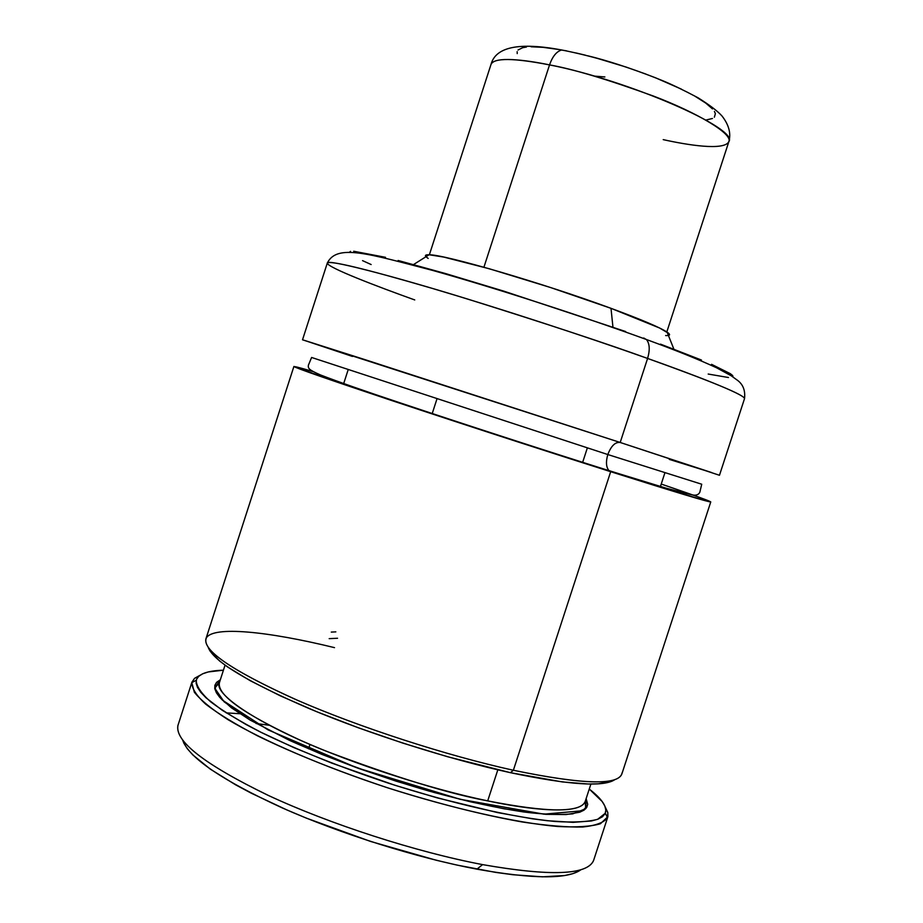 <?xml version="1.0" encoding="UTF-8"?>
<svg xmlns="http://www.w3.org/2000/svg" width="923" height="923" viewBox="0 0 923 923"><rect width="100%" height="100%" fill="white"/><g stroke="black" fill="none" stroke-linecap="round" stroke-linejoin="round"><path stroke-width="1.38" d="M661.226 484.056C707.03 499.712 720.851 505.031 702.691 500.012L608.949 470.58C606.099 467.119 605.719 461.777 607.819 454.543L701.734 484.229L607.819 454.543C605.719 461.777 606.099 467.119 608.949 470.58L610.68 471.688C566.607 457.727 476.314 428.699 387.002 398.967L295.672 367.4C291.518 365.496 298.844 367.366 312.885 371.507L293.906 366.454C295.025 367.792 328.726 379.515 394.998 401.62L610.68 471.688L513.373 770.255L510.454 772.689C568.741 784.931 603.504 787.261 614.741 779.693M311.605 357.466L607.819 454.543L311.605 357.466L308.409 365.15C307.867 368.439 308.836 369.835 320.512 374.957C337.61 381.58 364.239 390.914 400.409 402.947C463.381 424.003 547.108 451.185 609.042 470.672L666.187 488.186L691.189 494.636C695.434 495.847 698.307 495.074 699.807 492.317L701.734 484.229M308.559 748.83L309.99 744.434M593.489 860.755C586.89 875.131 549.935 876.423 482.614 864.62L476.914 869.154C533.125 879.158 567.795 879.342 580.936 869.72M225.05 665.171L219.397 682.685L215.417 687.347C214.967 690.854 217.378 695.169 222.662 700.303L268.016 729.862L356.959 767.821L460.127 799.283L543.959 814.167L582.586 810.74L585.655 807.637L585.182 801.533C580.129 815.494 528.464 809.656 487.702 800.887C448.843 793.688 395.09 777.154 326.465 751.276C260.586 725.12 213.34 694.5 219.397 682.685C216.986 694.892 243.684 713.94 299.49 739.842C354.005 764.256 429.426 788.727 487.702 800.887L497.82 769.828L487.702 800.887C547.858 812.69 580.348 812.909 585.182 801.533L590.893 784.042M622.044 772.955C619.702 785.646 583.474 784.746 513.373 770.255C580.89 784.285 617.037 785.588 621.79 774.178L710.768 501.904C709.556 502.47 676.19 492.386 610.68 471.688L513.373 770.255C446.074 755.499 357.57 726.701 294.76 699.103C230.704 669.96 201.237 649.55 206.371 637.885C213.398 625.863 267.474 631.228 334.518 647.646M692.446 494.832L710.768 501.904M352.459 356.44L302.998 339.918L364.573 359.509L620.198 442.475C615.249 441.875 611.13 445.901 607.819 454.543C611.13 445.901 615.249 441.875 620.198 442.475L719.467 475.276L744.515 398.655C744.653 395.09 712.337 381.684 647.588 358.436L620.198 442.475L647.588 358.436C690.992 373.792 745.103 394.409 744.515 398.655C745.507 390.164 742.842 383.818 736.519 379.618L731.293 375.823L716.502 367.746C698.723 359.52 675.359 350.105 646.4 339.502C582.563 316.197 495.72 288.114 432.552 270.393C368.196 253.698 336.826 243.568 327.296 263.09C326.119 258.659 390.371 275.192 467.961 299.156C547.558 324.111 607.438 343.875 647.588 358.436C650.069 349.944 649.711 343.668 646.515 339.629C649.711 343.668 650.069 349.944 647.588 358.436C583.924 335.799 497.093 307.555 431.733 288.23C364.585 268.616 329.776 260.24 327.296 263.09C327.353 267.497 377.034 286.407 414.75 299.94M643.7 337.991L646.515 339.629L643.7 337.991M413.55 264.566L429.045 254.783C443.963 254.287 543.578 283.384 611.003 308.328L659.576 328L668.863 333.515L669.556 334.588L668.414 335.464C670.294 335.107 669.856 333.999 667.087 332.118C659.783 327.365 641.093 319.439 611.003 308.328L612.941 327.1L611.003 308.328L550.42 287.48L489.052 268.685L443.848 257.09L429.357 254.794L426.888 254.84L425.561 256.109M582.528 462.723L587.34 447.943L582.528 462.723M183.7 742.877L187.231 748.622L192.838 754.945L210.294 769.124L235.723 784.885L251.171 793.134L286.799 809.898L306.563 818.205L370.7 841.488L436.233 860.236L457.047 865.093L495.593 872.373L512.865 874.727L542.493 876.827L564.714 875.523L572.86 873.654L578.963 871.035M432.102 413.908L436.902 399.082M426.645 257.298L428.191 258.417M665.633 335.557L667.41 335.58M429.045 254.783C425.699 254.667 424.684 255.302 425.999 256.698M625.644 331.542L503.635 291.091L445.555 273.566L398.125 260.482M385.514 257.321L353.694 251.241M350.567 251.344L349.344 252.314M362.543 260.632L371.15 264.543M708.183 374.046L728.478 377.519M733 376.976L732.677 375.569L730.324 373.677L711.564 364.331M701.457 360.039L660.476 344.129M327.296 263.09L302.513 339.802L620.198 442.475L711.656 472.564L669.279 459.389M293.906 366.454L205.852 639.039C203.418 651.361 234.188 671.875 298.141 700.569C360.72 727.739 447.297 755.764 513.373 770.255L510.454 772.689L562.338 781.931L588.239 784.008L598.231 783.835L612.03 781.193M208.31 647.634C214.009 661.722 247.895 682.143 309.955 708.91C370.342 734.223 449.351 759.329 510.454 772.689L447.47 756.698L402.693 743.05L358.401 727.809L316.901 711.783L280.257 695.804L250.156 680.666L227.75 667.075L219.639 661.03L209.786 650.703M586.14 798.614L585.782 808.686L572.745 813.867C558.969 814.986 542.655 814.363 523.837 811.986C495.593 807.683 468.665 801.891 428.987 791.034C387.452 779.116 336.803 761.463 290.064 740.627L250.191 720.102L224.127 701.803L214.69 688.05L220.343 679.755L216.559 682.374L214.874 685.304L214.817 688.777L216.432 692.804L219.743 697.35L231.523 707.872L250.052 720.021L289.372 740.304L321.931 754.403L358.02 768.224L396.059 781.135L434.283 792.522L470.961 801.902L504.454 808.86L545.805 814.328L566.041 814.571L579.736 812.217L584.063 810.129L586.705 807.487L587.709 804.325L586.14 798.614M196.23 680.297C196.241 686.054 201.076 693.242 210.744 701.895C223.239 711.275 240.28 721.555 261.878 732.747C298.106 750.307 340.449 767.163 388.895 783.315C452.455 803.691 514.076 817.64 555.173 821.482C573.979 822.601 588.147 821.874 597.677 819.289L605.315 813.221C607.461 807.083 602.108 799.03 589.255 789.05L602.188 801.533L604.888 806.102L605.857 810.209L605.05 813.798L602.396 816.809L597.873 819.22L591.458 820.962L573.045 822.347L547.466 820.732L532.213 818.77L497.462 812.563L437.479 797.945L394.859 785.242L332.003 763.194L293.722 747.538L260.332 731.974L245.922 724.451L222.258 710.306L206.037 697.823L200.81 692.342L197.499 687.416L196.091 683.078L196.53 679.351L198.768 676.247L202.714 673.778L208.298 671.944L223.435 670.19C207.167 670.709 198.099 674.078 196.23 680.297L191.788 682.616L194.349 692.227C200.568 700.084 211.725 709.187 227.819 719.548C263.851 741.054 322.912 766.494 387.452 787.757C437.029 803.437 481.991 814.847 522.326 821.989C546.785 825.647 566.941 827.32 582.805 826.996C595.9 825.589 604.15 822.497 607.553 817.697L607.853 812.771L605.246 807.037L607.795 812.505L607.899 816.613L600.446 823.731C591.02 826.558 576.771 827.481 557.711 826.489C515.945 822.843 452.72 808.663 387.452 787.757C337.691 771.143 294.322 753.814 257.344 735.746C235.377 724.243 218.151 713.698 205.644 704.111C196.08 695.273 191.511 687.947 191.926 682.143L194.649 678.267L199.922 675.336L194.441 678.451L191.788 682.616M191.926 682.143L178.012 725.213C174.47 740.996 204.306 764.279 267.532 795.061C329.476 824.02 415.996 851.987 482.614 864.62C550.766 876.538 587.789 875.096 593.662 860.259L607.715 817.236M239.945 713.744L226.181 712.868M182.742 740.338C188.915 757.737 222.074 780.247 282.23 807.89C340.749 833.884 417.115 857.882 476.914 869.154L482.614 864.62C416.388 852.067 330.48 824.354 268.616 795.557C205.425 764.959 175.174 741.677 177.862 725.709M269.216 725.27L256.109 723.494M329.176 638.647L337.553 638.255L329.176 638.647M335.834 631.863L331.288 632.093M566.687 50.95L561.53 50.015C556.488 51.526 552.485 56.488 549.531 64.898C573.045 69.063 607.715 79.47 653.53 96.096C698.134 113.091 732.966 134.043 728.847 141.657C739.254 128.77 628.217 80.197 549.531 64.898L483.917 267.232L549.531 64.898C513.534 57.895 494.036 57.722 491.024 64.391C494.37 56.015 525.672 59.914 549.531 64.898C552.485 56.488 556.488 51.526 561.53 50.015L566.56 50.857M655.457 77.763C629.163 67.667 606.653 60.364 587.939 55.83M666.81 331.945L728.847 141.657C724.243 151.049 686.989 144.934 663.21 139.627M517.215 53.603L517.145 51.653M518.034 50.004L522.695 47.684L526.445 47.05M531.129 46.773L543.105 47.338L558.219 49.415M575.848 52.923L585.401 55.184M595.289 57.757L625.944 67.01L646.042 74.128M655.653 77.844L681.462 89.162M695.284 96.419L705.749 103.088L712.498 108.902M714.425 111.429L715.371 113.656L714.367 117.198M712.464 118.479L705.991 120.036M604.888 76.955L594.193 76.09M673.871 349.148L667.087 332.118M348.109 369.892L343.448 384.314M664.895 472.818L660.199 487.229M605.315 813.221L607.553 817.697M429.368 254.794L491.024 64.391C495.686 46.819 519.245 42.02 561.715 49.98C594.943 56.557 628.575 66.791 662.587 80.67C671.494 84.293 683.285 89.981 697.95 97.723C709.695 105.072 717.736 111.198 722.086 116.09C728.928 124.94 731.178 133.466 728.847 141.657"/></g></svg>
